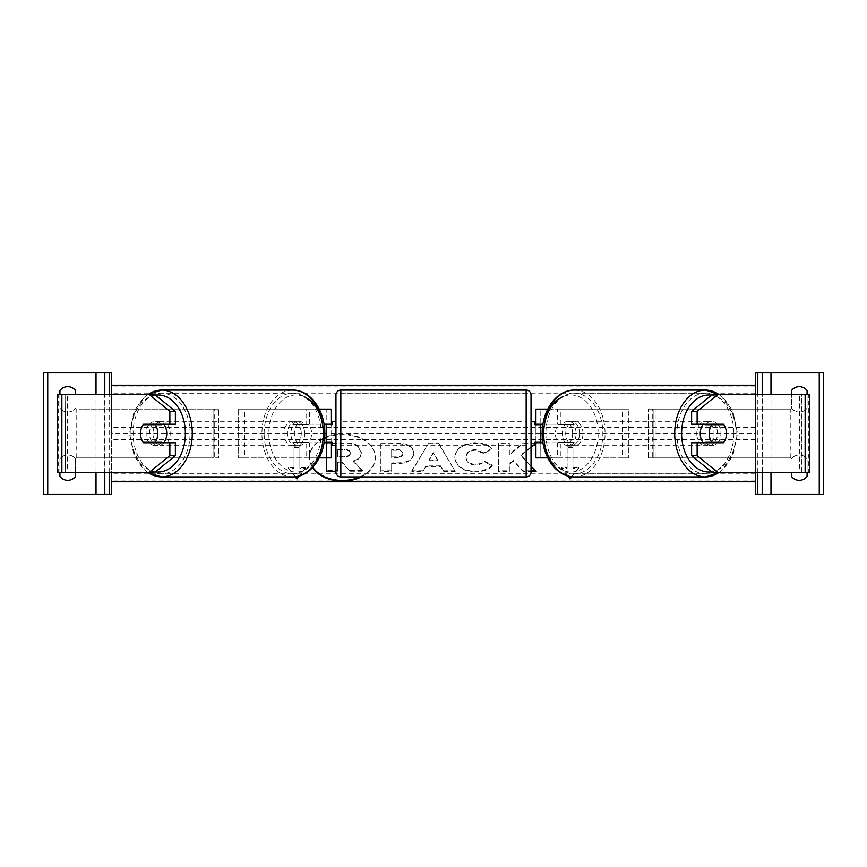 <?xml version="1.0" encoding="UTF-8"?>
<svg xmlns="http://www.w3.org/2000/svg" width="867" height="867" viewBox="0 0 867 867"><rect width="100%" height="100%" fill="white"/><g stroke="black" fill="none" stroke-linecap="round" stroke-linejoin="round"><path stroke-width="0.65" stroke-dasharray="4.33 3.25" d="M297.37 442.766A12.192 8.616 90 0 1 294.357 433.5A12.192 8.616 90 0 1 297.37 424.234L326.209 424.234L326.209 409.116L331.086 409.116L331.086 457.884L326.209 457.884L326.209 442.766L293.924 442.766L324.02 442.766M297.37 424.234L293.924 424.234A12.192 8.616 -90 0 0 290.9 433.5A12.192 8.616 -90 0 0 293.924 442.766M293.924 424.234L324.02 424.234M319.251 409.116L238.219 409.116L243.096 409.116L238.219 409.116L238.219 457.884L238.219 409.116M331.086 457.884L241.069 457.884L244.527 457.884L243.096 457.884L243.096 409.116L243.096 457.884L238.219 457.884L241.069 457.884L241.069 409.116L306.105 409.116L306.105 424.234M326.209 457.884L326.209 409.116L309.562 409.116L309.562 424.234M326.209 424.722L326.209 442.278L326.209 424.722L332.061 424.722L332.061 421.308M331.086 442.278L331.086 424.722M319.251 457.884L306.105 457.884L306.105 442.766M309.562 442.766L309.562 457.884L244.527 457.884L244.527 409.116L243.096 409.116M243.096 457.884L238.219 457.884M331.086 409.116L326.209 409.116M331.086 433.5L540.791 433.5L540.791 409.116L628.781 409.116L623.904 409.116L628.781 409.116L628.781 433.5L623.904 433.5L623.904 409.116L623.904 433.5M238.219 433.5L243.096 433.5M326.209 442.766L331.086 442.766M326.209 424.234L331.086 424.234M175.383 442.766L143.564 442.766M148.701 424.722A12.192 8.616 -90 0 0 146.068 433.5A12.192 8.616 -90 0 0 148.701 442.278M57.287 472.515L104.289 472.515L104.289 394.485L58.23 394.485L104.289 394.485M57.287 394.485L58.23 394.485L58.23 472.515L111.626 472.515L111.626 394.485L111.626 472.515L104.289 472.515M154.684 394.485L65.09 394.485L65.567 472.515L65.09 394.485M61.86 472.515L65.09 472.515M154.684 472.515L67.377 472.515L67.377 394.485L61.86 394.485M175.383 424.234L143.564 424.234M59.931 394.485L59.931 408.14A9.754 9.754 0 0 0 75.537 408.14A9.754 9.754 0 0 1 59.931 408.14L59.931 390.583A9.754 9.754 0 0 1 75.537 390.583L75.537 394.485M75.537 476.417A9.754 9.754 0 0 1 59.931 476.417L59.931 458.86A9.754 9.754 0 0 1 75.537 458.86L75.537 476.417M43.35 372.539L111.626 372.539L111.626 494.461L43.35 494.461L43.35 372.539M75.537 472.515L75.537 458.86A9.754 9.754 0 0 0 59.931 458.86L59.931 472.515M104.799 472.515L104.799 394.485L104.799 472.515M335.962 445.692L335.962 421.308L335.962 445.692M531.038 445.692L531.038 421.308L531.038 445.692M534.939 445.692L534.939 442.278L540.791 442.278L540.791 424.722L534.939 424.722L534.939 421.308M332.061 445.692L332.061 442.278L326.209 442.278M335.962 394.973L335.962 472.027M531.038 472.027L531.038 394.973M526.161 421.308L526.161 445.692L526.161 421.308L340.839 421.308L340.839 445.692L340.839 421.308M526.161 445.692L340.839 445.692M526.161 473.783L526.161 393.217L526.161 473.783L340.839 473.783L340.839 393.217L340.839 473.783M526.161 393.217L340.839 393.217M163.744 442.766A12.192 8.616 90 0 1 158.141 445.692A12.192 8.616 90 0 1 149.514 433.5A12.192 8.616 90 0 1 158.141 421.308A12.192 8.616 90 0 1 163.744 424.234M160.98 442.766A12.192 8.616 90 0 1 155.377 445.692A12.192 8.616 90 0 1 149.774 442.766M143.185 442.278L161.36 442.278M304.696 433.5A12.192 8.616 90 0 1 296.08 445.692A12.192 8.616 90 0 1 287.454 433.5A12.192 8.616 90 0 1 296.08 421.308A12.192 8.616 90 0 1 304.696 433.5M292.851 442.278L304.816 442.278A12.192 8.616 90 0 1 298.833 445.692A12.192 8.616 90 0 1 292.851 442.278L296.991 442.278A12.192 8.616 90 0 1 294.357 433.5A12.192 8.616 90 0 1 296.991 424.722L292.851 424.722A12.192 8.616 90 0 1 298.833 421.308A12.192 8.616 90 0 1 304.816 424.722L292.851 424.722M304.816 442.278L308.955 442.278A12.192 8.616 90 0 0 311.589 433.5A12.192 8.616 90 0 0 308.955 424.722L304.816 424.722M308.955 424.722L296.991 424.722M296.991 442.278L308.955 442.278M161.36 424.722L143.185 424.722M149.774 424.234A12.192 8.616 90 0 1 155.377 421.308A12.192 8.616 90 0 1 160.98 424.234M301.25 433.5A12.192 8.616 90 0 1 292.623 445.692A12.192 8.616 90 0 1 284.008 433.5A12.192 8.616 90 0 1 292.623 421.308A12.192 8.616 90 0 1 301.25 433.5M152.96 433.5A12.192 8.616 -90 0 0 161.587 445.692A12.192 8.616 -90 0 0 170.203 433.5A12.192 8.616 -90 0 0 161.587 421.308A12.192 8.616 -90 0 0 152.96 433.5M190.068 433.5A40.283 28.481 -90 0 0 161.587 393.217A40.283 28.481 -90 0 0 133.106 433.5A40.283 28.481 -90 0 0 161.587 473.783A40.283 28.481 -90 0 0 190.068 433.5M264.142 433.5A40.283 28.481 90 0 1 292.623 393.217A40.283 28.481 90 0 1 321.115 433.5A40.283 28.481 90 0 1 292.623 473.783A40.283 28.481 90 0 1 264.142 433.5M691.617 424.234L723.436 424.234M718.299 424.722A12.192 8.616 -90 0 1 720.932 433.5A12.192 8.616 -90 0 1 718.299 442.278M805.14 472.515L799.623 472.515L801.91 472.515L801.91 394.485L755.374 394.485L808.77 394.485L801.433 394.485L801.433 472.515L762.711 472.515L762.711 394.485M801.91 472.515L762.711 472.515M809.713 472.515L808.77 472.515L808.77 394.485L809.713 394.485M712.316 472.515L799.623 472.515L799.623 394.485L801.91 394.485M712.316 394.485L805.14 394.485M755.374 472.515L755.374 394.485L755.374 472.515M723.436 442.766L691.617 442.766M703.256 442.766A12.192 8.616 90 0 0 708.859 445.692A12.192 8.616 90 0 0 717.486 433.5A12.192 8.616 90 0 0 708.859 421.308A12.192 8.616 90 0 0 703.256 424.234M717.226 424.234A12.192 8.616 90 0 0 711.623 421.308A12.192 8.616 90 0 0 706.02 424.234M705.64 424.722L723.815 424.722M579.546 433.5A12.192 8.616 90 0 0 570.919 421.308A12.192 8.616 90 0 0 562.304 433.5A12.192 8.616 90 0 0 570.919 445.692A12.192 8.616 90 0 0 579.546 433.5M574.149 442.278L562.184 442.278A12.192 8.616 90 0 0 568.167 445.692A12.192 8.616 90 0 0 574.149 442.278L570.009 442.278A12.192 8.616 90 0 0 572.643 433.5A12.192 8.616 90 0 0 570.009 424.722L574.149 424.722A12.192 8.616 90 0 0 568.167 421.308A12.192 8.616 90 0 0 562.184 424.722L574.149 424.722M562.184 442.278L558.045 442.278A12.192 8.616 90 0 1 555.411 433.5A12.192 8.616 90 0 1 558.045 424.722L562.184 424.722M558.045 424.722L570.009 424.722M570.009 442.278L558.045 442.278M723.815 442.278L705.64 442.278M706.02 442.766A12.192 8.616 90 0 0 711.623 445.692A12.192 8.616 90 0 0 717.226 442.766M582.992 433.5A12.192 8.616 90 0 0 574.377 421.308A12.192 8.616 90 0 0 565.75 433.5A12.192 8.616 90 0 0 574.377 445.692A12.192 8.616 90 0 0 582.992 433.5M696.797 433.5A12.192 8.616 -90 0 1 705.413 421.308A12.192 8.616 -90 0 1 714.04 433.5A12.192 8.616 -90 0 1 705.413 445.692A12.192 8.616 -90 0 1 696.797 433.5M733.894 433.5A40.283 28.481 -90 0 1 705.413 473.783A40.283 28.481 -90 0 1 676.932 433.5A40.283 28.481 -90 0 1 705.413 393.217A40.283 28.481 -90 0 1 733.894 433.5M545.885 433.5A40.283 28.481 90 0 0 574.377 473.783A40.283 28.481 90 0 0 602.858 433.5A40.283 28.481 90 0 0 574.377 393.217A40.283 28.481 90 0 0 545.885 433.5M807.069 394.485L807.069 408.14A9.754 9.754 0 0 1 799.266 412.042A9.754 9.754 0 0 0 807.069 408.14L807.069 390.583A9.754 9.754 0 0 0 791.463 390.583L791.463 408.14A9.754 9.754 0 0 0 799.266 412.042A9.754 9.754 0 0 1 791.463 408.14L791.463 394.485M791.463 472.515L791.463 476.417A9.754 9.754 0 0 0 807.069 476.417L807.069 458.86A9.754 9.754 0 0 0 791.463 458.86A9.754 9.754 0 0 1 807.069 458.86L807.069 472.515M823.65 372.539L755.374 372.539L755.374 494.461L823.65 494.461L823.65 372.539M762.201 472.515L762.201 394.485M762.201 494.461L762.201 372.539M569.63 424.234L540.791 424.234L540.791 409.116L535.914 409.116L535.914 457.884L540.791 457.884L540.791 442.766L569.63 442.766A12.192 8.616 90 0 0 572.643 433.5A12.192 8.616 90 0 0 569.63 424.234L573.076 424.234A12.192 8.616 -90 0 1 576.1 433.5A12.192 8.616 -90 0 1 573.076 442.766L542.98 442.766M573.076 424.234L542.98 424.234M547.749 409.116L560.895 409.116L557.438 409.116L557.438 424.234M535.914 457.884L628.781 457.884L628.781 433.5M560.895 424.234L560.895 409.116L625.931 409.116L625.931 457.884L628.781 457.884L628.781 409.116M540.791 424.722L540.791 442.278M540.791 457.884L540.791 433.5L535.914 433.5M535.914 442.278L535.914 424.722M547.749 457.884L560.895 457.884L560.895 442.766M557.438 442.766L557.438 457.884L622.473 457.884L622.473 409.116L623.904 409.116M623.904 457.884L628.781 457.884M535.914 409.116L540.791 409.116M540.791 442.766L535.914 442.766M569.63 442.766L573.076 442.766M540.791 424.234L535.914 424.234M213.835 457.884L213.835 409.116L218.712 409.116L213.835 409.116L213.835 457.884L211.841 457.884L218.712 457.884L218.712 409.116L218.712 457.884L213.835 457.884L218.712 457.884M79.081 457.884L79.081 409.116L214.723 409.116L214.723 457.884L76.188 457.884L211.841 457.884L211.841 409.116L213.835 409.116M218.712 409.116L79.081 409.116M76.188 457.884L76.188 409.116M213.835 433.5L218.712 433.5M653.165 457.884L653.165 409.116L648.288 409.116L653.165 409.116L653.165 457.884L648.288 457.884L648.288 409.116L648.288 457.884L655.159 457.884L648.288 457.884M787.919 457.884L787.919 409.116L652.277 409.116L652.277 457.884L790.812 457.884L655.159 457.884L655.159 409.116L653.165 409.116M790.812 457.884L790.812 409.116L648.288 409.116M790.812 409.116L787.919 409.116M653.165 433.5L648.288 433.5M361.344 476.904A32.903 23.257 180 0 0 375.313 457.874A32.903 23.257 180 0 0 342.422 434.616A32.903 23.257 180 0 0 326.209 437.629M324.551 438.344A32.903 23.257 180 0 0 309.519 457.874A32.903 23.257 180 0 0 312.553 467.627M359.87 476.904A32.903 23.257 180 0 0 375.313 457.18A32.903 23.257 180 0 0 342.422 433.923A32.903 23.257 180 0 0 309.519 457.18A32.903 23.257 180 0 0 312.824 467.346M299.429 475.94L305.726 468.223L299.874 468.223L299.874 447.524L294.021 447.524L294.021 468.223L288.169 468.223L295.148 476.774M474.975 471.995C462.685 471.355 455.988 466.609 454.85 457.733L454.85 457.657C455.793 448.846 462.653 444.067 475.419 443.308C483.19 443.525 488.706 445.443 491.968 449.063L483.829 453.517L475.311 450.276C469.47 450.699 466.37 453.138 466.002 457.57L466.002 457.657C466.37 462.176 469.47 464.636 475.311 465.026C479.104 464.907 482.041 463.791 484.111 461.667L492.25 465.774C488.966 469.643 483.212 471.713 474.975 471.995L474.975 471.312C462.685 470.673 455.988 465.915 454.85 457.039L454.85 457.733M425.719 466.554L422.977 471.442L411.814 471.442L428.32 443.828L438.68 443.828L455.186 471.442L443.666 471.442L440.837 466.554L425.719 466.554L425.719 465.861L422.977 471.442M111.626 433.5L111.626 481.781L111.626 385.219L111.626 433.5L324.746 433.5M755.374 433.5L755.374 481.781L755.374 385.219L755.374 433.5L542.254 433.5M413.787 453.636C413.039 460.193 407.447 463.509 397.01 463.563L391.656 463.563L391.656 471.442L380.841 471.442L380.841 443.861L397.563 443.861C407.902 444.034 413.31 447.264 413.787 453.549L413.787 452.942C413.039 459.499 407.447 462.815 397.01 462.87L391.656 462.87L391.656 463.563M534.939 443.861L522.779 443.861L509.352 455.056L509.352 443.861L498.536 443.861L498.536 471.442L509.352 471.442L509.352 464.311L513.307 461.201L523.115 471.442L531.038 471.442M531.038 466.229L520.829 455.717L531.038 447.524M533.313 445.692L534.939 444.392M567.571 475.94L561.274 468.223L567.126 468.223L567.126 447.524L572.979 447.524L572.979 468.223L578.831 468.223L571.852 476.774M332.061 442.874L345.099 442.874C351.016 442.929 355.264 443.937 357.833 445.876L361.301 453.083C361.04 457.299 358.364 460.128 353.259 461.58L362.579 471.214L350.073 471.214L342.194 462.837L337.447 462.837L337.447 471.214L335.962 471.214M361.301 452.314L361.301 453.083M357.833 445.876L361.301 453.007M332.061 443.568L345.099 443.568C351.016 443.622 355.264 444.619 357.833 446.57M350.073 471.214L342.194 462.154L337.447 462.154L337.447 470.521L326.61 470.521L326.61 442.874L326.61 443.568L331.086 443.568M326.61 442.874L331.086 442.874M326.61 457.884L326.61 443.568M326.61 470.521L326.61 471.214M337.447 470.521L337.447 471.214M337.447 462.154L337.447 462.837M342.194 462.154L342.194 462.837M350.073 470.521L362.579 470.521L362.579 471.214M361.301 452.401C361.04 456.606 358.364 459.434 353.259 460.886L362.579 470.521M353.259 460.886L353.259 461.58M429.046 460.637L437.737 460.637L433.413 452.845L429.046 460.637L429.046 459.943L437.737 459.943L437.737 460.637M437.737 459.943L433.413 452.845M422.977 470.759L411.814 470.759L411.814 471.442M411.814 470.759L428.32 443.828M428.32 443.145L438.68 443.145L438.68 443.828M438.68 443.145L455.186 471.442M455.186 470.759L443.666 470.759L443.666 471.442M443.666 470.759L440.837 466.554M440.837 465.861L425.719 465.861M433.413 452.151L429.046 459.943M402.971 453.907C402.841 451.512 400.76 450.309 396.728 450.276L391.656 450.276L391.656 457.57L396.783 457.57C400.771 457.462 402.83 456.27 402.971 453.983L402.971 453.213C402.841 450.829 400.76 449.615 396.728 449.594L391.656 449.594L391.656 450.276M391.656 449.594L391.656 457.57M391.656 456.887L396.783 456.887C400.771 456.768 402.83 455.576 402.971 453.3L402.971 453.983M391.656 462.87L391.656 471.442M391.656 470.759L380.841 470.759L380.841 471.442M380.841 470.759L380.841 443.861M380.841 443.167L397.563 443.167C407.902 443.351 413.31 446.581 413.787 452.867L413.787 453.549M454.85 457.039L454.85 457.657M454.85 456.963C455.793 448.163 462.653 443.373 475.419 442.614C483.19 442.842 488.706 444.76 491.968 448.369L491.968 449.063M491.968 448.369L483.829 452.823L483.829 453.517M483.829 452.823L475.311 449.594C469.47 450.016 466.37 452.444 466.002 456.887L466.002 457.57M466.002 456.887L466.002 457.657M466.002 456.963C466.37 461.493 469.47 463.943 475.311 464.333C479.104 464.224 482.041 463.108 484.111 460.984L484.111 461.667M484.111 460.984L492.25 465.08L492.25 465.774M492.25 465.08C488.966 468.949 483.212 471.03 474.975 471.312M532.457 445.692L535.6 443.167L535.6 443.861M535.438 470.759L520.829 455.034L531.038 446.83M520.829 455.034L520.829 455.717M536.099 470.759L536.099 471.442M535.6 443.167L522.779 443.167L509.352 454.362L509.352 443.167L498.536 443.167L498.536 470.759L509.352 470.759L509.352 463.628L513.307 460.507L523.115 470.759L531.038 470.759M523.115 470.759L523.115 471.442M513.307 460.507L513.307 461.201M509.352 463.628L509.352 464.311M509.352 470.759L509.352 471.442M498.536 470.759L498.536 471.442M498.536 443.167L498.536 443.861M509.352 443.167L509.352 443.861M509.352 454.362L509.352 455.056M522.779 443.167L522.779 443.861M568.297 476.135L561.274 467.53L567.126 467.53L567.126 468.223M567.126 467.53L567.126 447.524M567.126 446.841L572.979 446.841L572.979 447.524M572.979 468.223L572.979 446.841M572.979 467.53L578.831 467.53L578.831 468.223M578.831 467.53L571.331 476.709M561.274 467.53L561.274 468.223M298.703 476.135L305.726 468.223M294.021 468.223L294.021 467.53L288.169 467.53L295.669 476.709M288.169 467.53L288.169 468.223M294.021 467.53L294.021 447.524M305.726 467.53L299.874 467.53L299.874 446.841L294.021 446.841M299.874 446.841L299.874 447.524M299.874 467.53L299.874 468.223M350.409 453.484C350.268 451.306 348.306 450.211 344.546 450.201L337.447 450.201L337.447 456.833L344.6 456.833C348.371 456.757 350.311 455.663 350.409 453.56L350.409 452.791C350.268 450.612 348.306 449.518 344.546 449.518L337.447 449.518L337.447 456.15L344.6 456.15C348.371 456.064 350.311 454.969 350.409 452.867L350.409 452.791M350.409 452.867L350.409 453.56M337.447 456.15L337.447 456.833M337.447 449.518L337.447 450.201M96.02 472.515L96.02 394.485M109.188 472.515L109.188 394.485M526.161 390.096L526.161 476.904M340.839 476.904L340.839 390.096M148.138 472.515A43.404 30.692 90 0 1 130.895 433.5A38.527 27.245 -90 0 0 155.507 471.843M323.315 433.5A38.527 27.245 90 0 1 296.08 472.027A38.527 27.245 90 0 1 268.835 433.5A38.527 27.245 90 0 1 304.382 396.804M292.623 390.096A43.404 30.692 -90 0 0 261.932 433.5A43.404 30.692 -90 0 0 292.623 476.904M155.507 395.157A38.527 27.245 -90 0 0 130.895 433.5A43.404 30.692 90 0 1 148.138 394.485M711.493 395.157A38.527 27.245 -90 0 1 736.105 433.5A43.404 30.692 90 0 0 718.862 394.485M543.685 433.5A38.527 27.245 90 0 0 570.919 472.027A38.527 27.245 90 0 0 598.165 433.5A38.527 27.245 90 0 0 562.618 396.804M574.377 390.096A43.404 30.692 -90 0 1 605.068 433.5A43.404 30.692 -90 0 1 574.377 476.904M718.862 472.515A43.404 30.692 90 0 0 736.105 433.5A38.527 27.245 -90 0 1 711.493 471.843M770.98 472.515L770.98 394.485M757.812 472.515L757.812 394.485M755.374 386.942L111.626 386.942M755.374 480.058L111.626 480.058M755.374 473.848L111.626 473.848M755.374 439.71L111.626 439.71M755.374 427.29L111.626 427.29M755.374 393.152L111.626 393.152M345.099 442.874L345.099 443.568M396.728 449.594L396.728 450.276M396.783 456.887L396.783 457.57M397.01 462.87L397.01 463.563M397.563 443.167L397.563 443.861M475.419 442.614L475.419 443.308M475.311 449.594L475.311 450.276M475.311 464.333L475.311 465.026M344.6 456.15L344.6 456.833M344.546 449.518L344.546 450.201M147.423 394.485L134.244 410.622L129.465 433.5L134.244 456.378L147.423 472.515M155.377 445.692L158.141 445.692M296.08 445.692L298.833 445.692M296.08 421.308L298.833 421.308M155.377 421.308L158.141 421.308M292.623 445.692L161.587 445.692M292.623 393.217L161.587 393.217M292.623 473.783L161.587 473.783M292.623 421.308L161.587 421.308M719.577 472.515L732.756 456.378L737.535 433.5L732.756 410.622L719.577 394.485M711.623 421.308L708.859 421.308M570.919 421.308L568.167 421.308M570.919 445.692L568.167 445.692M711.623 445.692L708.859 445.692M574.377 421.308L705.413 421.308M574.377 473.783L705.413 473.783M574.377 393.217L705.413 393.217M574.377 445.692L705.413 445.692M309.519 457.18L309.519 457.874M375.313 457.18L375.313 457.874"/><path stroke-width="1.3" d="M324.02 424.234L331.086 424.234L331.086 409.116L319.251 409.116M326.209 424.234L332.061 424.722L332.061 421.308L335.962 421.308M326.209 424.722L326.209 442.766M319.251 457.884L331.086 457.884L331.086 442.278M331.086 442.766L324.02 442.766M175.383 411.381L169.867 411.381L149.167 394.485L154.684 394.485L175.383 411.381L175.383 424.234L143.564 424.234A12.192 8.616 -90 0 0 140.552 433.5A12.192 8.616 -90 0 0 143.564 442.766L169.867 442.766L169.867 455.619L175.383 455.619L175.383 442.766L169.867 442.766M175.383 455.619L154.684 472.515L57.287 472.515L57.287 394.485L149.167 394.485M169.867 424.234L169.867 411.381M149.167 472.515L169.867 455.619M59.931 472.515L59.931 476.417A9.754 9.754 0 0 0 75.537 476.417L75.537 472.515M75.537 394.485L75.537 390.583A9.754 9.754 0 0 0 59.931 390.583L59.931 394.485M111.626 394.485L111.626 372.539L43.35 372.539L43.35 494.461L47.739 494.461L47.739 372.539M111.626 472.515L111.626 494.461L47.739 494.461M104.799 494.461L104.799 472.515L104.799 494.461M104.799 394.485L104.799 372.539L104.799 394.485M340.839 390.096A4.877 4.877 0 0 0 335.962 394.973L335.962 472.027A4.877 4.877 0 0 0 340.839 476.904L526.161 476.904A4.877 4.877 0 0 0 531.038 472.027L531.038 394.973A4.877 4.877 0 0 0 526.161 390.096L340.839 390.096L340.839 476.904M326.209 442.278L332.061 442.278L332.061 445.692L335.962 445.692M531.038 421.308L534.939 421.308L534.939 424.722L540.791 424.722L540.791 442.278L534.939 442.278L534.939 445.692L531.038 445.692M155.15 442.278L143.185 442.278A12.192 8.616 90 0 1 140.552 433.5A12.192 8.616 90 0 1 143.185 424.722L155.15 424.722A12.192 8.616 90 0 1 157.794 433.5A12.192 8.616 90 0 1 155.15 442.278L161.36 442.278A12.192 8.616 90 0 1 160.98 442.766M163.744 424.234A12.192 8.616 90 0 1 166.757 433.5A12.192 8.616 90 0 1 163.744 442.766M160.98 424.234A12.192 8.616 90 0 1 161.36 424.722L155.15 424.722M697.133 424.234L697.133 411.381L717.833 394.485L712.316 394.485L691.617 411.381L691.617 424.234L723.436 424.234A12.192 8.616 -90 0 1 726.448 433.5A12.192 8.616 -90 0 1 723.436 442.766L697.133 442.766L697.133 455.619L691.617 455.619L691.617 442.766L697.133 442.766M691.617 455.619L712.316 472.515L809.713 472.515L809.713 394.485L717.833 394.485M691.617 411.381L697.133 411.381M717.833 472.515L697.133 455.619M726.448 433.5A12.192 8.616 90 0 0 723.815 424.722L711.85 424.722A12.192 8.616 90 0 0 709.206 433.5A12.192 8.616 90 0 0 711.85 442.278L723.815 442.278A12.192 8.616 90 0 0 726.448 433.5M703.256 424.234A12.192 8.616 90 0 0 700.243 433.5A12.192 8.616 90 0 0 703.256 442.766M711.85 424.722L705.64 424.722A12.192 8.616 90 0 1 706.02 424.234M711.85 442.278L705.64 442.278A12.192 8.616 90 0 0 706.02 442.766M807.069 472.515L807.069 476.417A9.754 9.754 0 0 1 791.463 476.417L791.463 472.515M807.069 394.485L807.069 390.583A9.754 9.754 0 0 0 791.463 390.583L791.463 394.485M755.374 394.485L755.374 372.539L823.65 372.539L823.65 494.461L819.261 494.461L819.261 372.539M755.374 472.515L755.374 494.461L819.261 494.461M762.201 494.461L762.201 472.515M762.201 394.485L762.201 372.539M542.98 424.234L535.914 424.234L535.914 409.116L547.749 409.116M547.749 457.884L535.914 457.884L535.914 442.278M535.914 442.766L542.98 442.766M326.209 437.629A32.903 23.257 180 0 0 324.551 438.344M312.553 467.627A32.903 23.257 180 0 0 342.422 481.131A32.903 23.257 180 0 0 361.344 476.904M312.824 467.346A32.903 23.257 180 0 0 342.422 480.448A32.903 23.257 180 0 0 359.87 476.904M295.148 476.774L296.947 478.974L299.429 475.94M755.374 481.781L111.626 481.781M562.618 396.804A38.527 27.245 90 0 0 543.685 433.5A43.404 30.692 -90 0 1 574.377 390.096C556.332 389.738 541.842 410.86 542.254 433.5L540.791 433.5M326.209 433.5L324.746 433.5C325.158 456.14 310.668 477.262 292.623 476.904A43.404 30.692 -90 0 0 323.315 433.5A43.404 30.692 -90 0 0 292.623 390.096L161.587 390.096A43.404 30.692 90 0 1 192.279 433.5A43.404 30.692 90 0 1 161.587 476.904A43.404 30.692 90 0 1 148.138 472.515M534.939 444.392L535.6 443.861L534.939 443.861M531.038 447.524L533.313 445.692M531.038 471.442L536.099 471.442L531.038 466.229M571.852 476.774L570.053 478.974L567.571 475.94M755.374 385.219L111.626 385.219M331.086 443.568L332.061 443.568M331.086 442.874L332.061 442.874M335.962 471.214L326.61 471.214L326.61 457.884M531.038 446.83L532.457 445.692M531.038 470.759L535.438 470.759M571.331 476.709L570.053 478.974M570.053 478.281L568.297 476.135M295.669 476.709L296.947 478.281L298.703 476.135M296.947 478.281L296.947 478.974M61.86 472.515L61.86 394.485M96.02 494.461L96.02 472.515M96.02 394.485L96.02 372.539M109.188 494.461L109.188 472.515M109.188 394.485L109.188 372.539M526.161 476.904L526.161 390.096M155.507 471.843A38.527 27.245 -90 0 0 185.375 433.5A38.527 27.245 -90 0 0 155.507 395.157M148.138 394.485A43.404 30.692 90 0 1 161.587 390.096L147.423 394.485M304.382 396.804A38.527 27.245 90 0 1 323.315 433.5M805.14 472.515L805.14 394.485M711.493 471.843A38.527 27.245 -90 0 1 681.625 433.5A38.527 27.245 -90 0 1 711.493 395.157M718.862 394.485A43.404 30.692 90 0 0 705.413 390.096A43.404 30.692 90 0 0 674.721 433.5A43.404 30.692 90 0 0 705.413 476.904A43.404 30.692 90 0 0 718.862 472.515M719.577 472.515L705.413 476.904L574.377 476.904A43.404 30.692 -90 0 1 543.685 433.5M770.98 494.461L770.98 472.515M770.98 394.485L770.98 372.539M757.812 494.461L757.812 472.515M757.812 394.485L757.812 372.539M147.423 472.515L161.587 476.904L292.623 476.904M324.746 433.5C325.158 410.86 310.668 389.738 292.623 390.096M719.577 394.485L705.413 390.096L574.377 390.096M542.254 433.5C541.842 456.14 556.332 477.262 574.377 476.904"/></g></svg>
